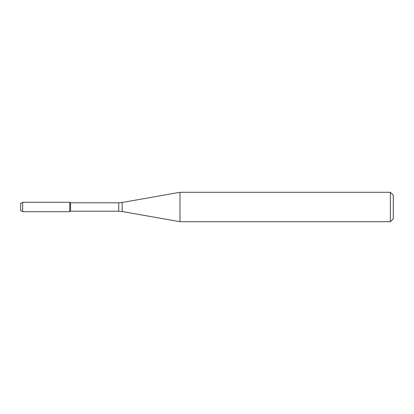 <?xml version="1.0" encoding="UTF-8"?>
<svg xmlns="http://www.w3.org/2000/svg" width="414" height="414" viewBox="0 0 414 414"><rect width="100%" height="100%" fill="white"/><g stroke="black" fill="none" stroke-linecap="round" stroke-linejoin="round"><path stroke-width="0.62" d="M390.361 221.707L390.361 192.293L393.3 195.232L393.3 218.768L390.361 221.707L179.971 221.707L122.156 211.513L118.751 211.218L70.577 211.218L69.728 211.704L69.728 202.296L22.661 202.296L22.661 211.704L20.7 210.576L20.7 203.424L22.661 202.296M70.577 211.218L70.577 202.782L69.728 202.296L69.728 211.704L22.661 211.704M179.971 221.707L179.971 192.293L122.156 202.487L122.156 211.513M118.751 211.218L118.751 202.782L70.577 202.782M118.751 202.782L122.156 202.487M390.361 192.293L179.971 192.293"/></g></svg>
